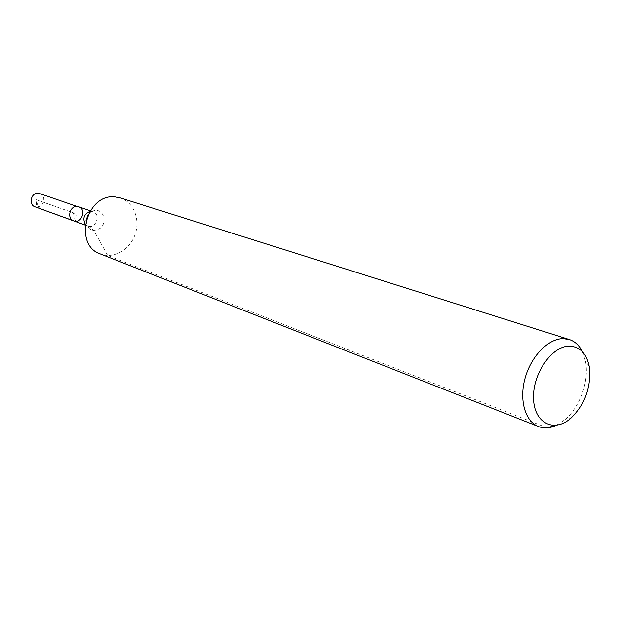 <?xml version="1.0" encoding="UTF-8"?>
<svg xmlns="http://www.w3.org/2000/svg" width="621" height="621" viewBox="0 0 621 621"><rect width="100%" height="100%" fill="white"/><g stroke="black" fill="none" stroke-linecap="round" stroke-linejoin="round"><path stroke-width="0.47" stroke-dasharray="3.1 2.33" d="M78.696 206.785C86.839 209.223 81.553 224.15 73.697 220.921M582.413 351.727L585.502 361.306C589.43 380.603 579.967 407.306 564.776 419.827L556.346 425.331M120.195 197.882C133.647 202.027 140.532 219.524 135.036 234.691C129.766 249.945 113.395 259.205 100.338 253.958M39.814 193.418C46.769 195.429 43.92 207.95 36.701 207.173L35.063 206.84M547.14 427.83L107.681 255.479L93.934 230.694L89.587 226.432L36.701 207.173L36.026 199.628L76.267 213.88L75.382 221.262L44.355 209.96C39.651 209.611 37.066 206.242 36.6 199.83L73.34 212.84L75.382 221.262M87.903 215.223C90.107 211.971 92.948 210.379 96.418 210.434C104.087 210.698 106.843 222.349 100.641 228.023C92.234 232.728 87.398 230.104 86.148 220.16M89.812 211.52L92.979 211.699C101.207 214.16 95.82 229.359 87.879 226.091L85.302 224.235M589.197 366.204L585.502 361.306M570.73 418.352L564.776 419.827M88.198 214.571C89.649 212.661 91.054 211.683 92.405 211.629L90.27 210.767M85.193 225.113L87.879 226.091L85.97 220.851"/><path stroke-width="0.93" d="M77.159 206.482L78.696 206.785C86.839 209.223 81.553 224.15 73.697 220.921C66.61 218.763 69.746 205.652 77.159 206.482L38.323 193.115C31.143 192.285 28.193 204.744 35.063 206.84L73.697 220.921C66.61 218.763 69.746 205.652 77.159 206.482M569.372 346.138C579.781 346.588 586.387 353.279 589.197 366.204C591.534 386.596 585.378 403.976 570.73 418.352C553.955 433.07 534.037 423.142 533.524 398.41C532.539 373.85 551.898 345.936 569.372 346.138M556.346 425.331C550.004 428.249 544.043 428.653 538.461 426.542C525.133 421.473 518.962 399.916 525.133 378.042C531.172 356.151 548.296 338.631 563.123 338.631L569.286 339.532C574.945 341.403 579.323 345.47 582.413 351.727M538.461 426.542L100.338 253.958C73.154 245.124 86.319 193.395 114.97 196.904L120.195 197.882L569.286 339.532M547.14 427.83L555.089 425.455M86.148 220.16L87.903 215.223M85.302 224.235C82.461 218.46 83.967 214.222 89.812 211.52M85.97 220.851L88.198 214.571M90.27 210.767L78.696 206.785M85.193 225.113L73.697 220.921"/></g></svg>
